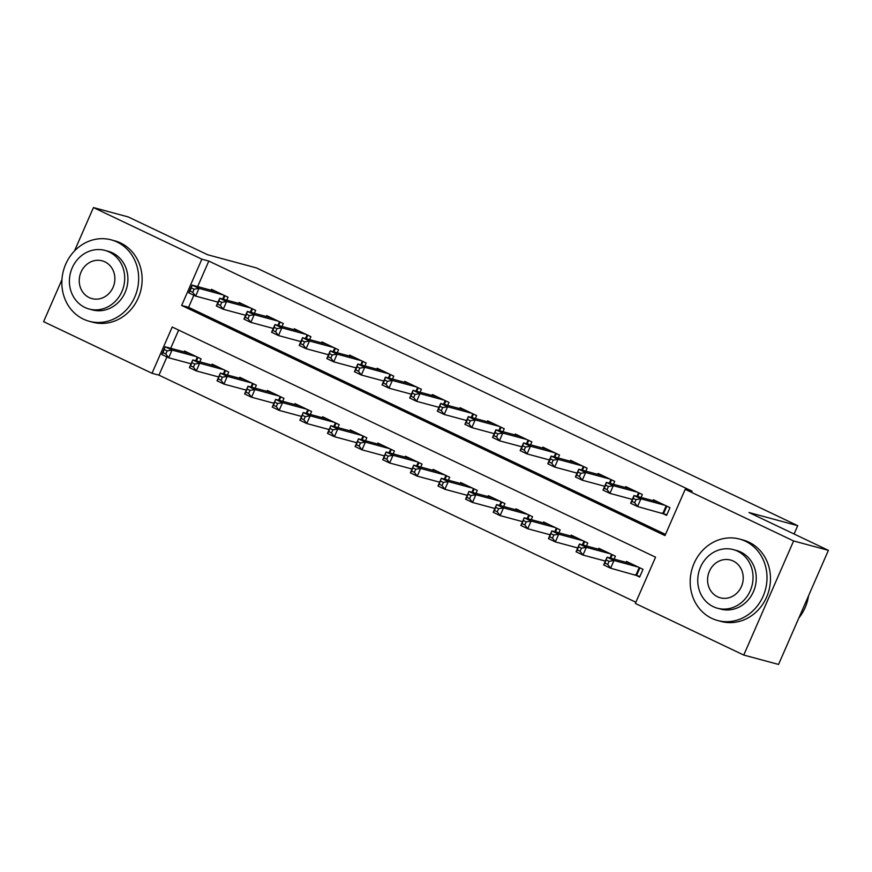 <?xml version="1.0" encoding="UTF-8"?>
<svg xmlns="http://www.w3.org/2000/svg" width="872" height="872" viewBox="0 0 872 872"><rect width="100%" height="100%" fill="white"/><g stroke="black" fill="none" stroke-linecap="round" stroke-linejoin="round"><path stroke-width="1.31" d="M74.48 250.962L93.446 207.558L128.249 216.943L207.656 254.755L256.368 267.889L797.706 525.663L748.994 512.529L828.4 550.341L778.554 664.442L743.751 655.057L635.35 603.435L655.559 557.186L172.22 327.022L152.011 373.281L43.6 321.659L61.945 279.672M166.923 356.942L158.966 375.156L635.862 602.247M158.966 375.156L152.011 373.281M226.764 300.153L228.05 297.221L211.482 289.33L211.089 290.223M254.384 313.31L255.67 310.377L239.092 302.486L238.71 303.38M282.005 326.455L283.291 323.523L266.712 315.631L266.331 316.525M309.625 339.611L310.912 336.679L294.333 328.788L293.94 329.681M337.246 352.768L338.521 349.825L321.953 341.933L321.561 342.827M364.867 365.913L366.142 362.981L349.574 355.089L349.182 355.983M392.487 379.069L393.763 376.137L377.195 368.246L376.802 369.139M420.108 392.215L421.383 389.283L404.815 381.391L404.423 382.285M447.718 405.371L449.004 402.439L432.436 394.547L432.043 395.441M475.338 418.527L476.624 415.584L460.056 407.693L459.664 408.587M502.959 431.673L504.245 428.741L487.666 420.849L487.285 421.743M530.579 444.829L531.865 441.897L515.287 434.005L514.905 434.899M558.2 457.974L559.486 455.042L542.907 447.151L542.515 448.045M585.821 471.131L587.107 468.199L570.528 460.307L570.135 461.201M613.441 484.287L614.716 481.344L598.148 473.452L597.756 474.346M641.062 497.432L642.337 494.5L625.769 486.609L625.377 487.503M634.816 574.735L639.645 577.035L643.013 569.329L626.445 561.437L626.052 562.331M178.651 330.085L170.705 348.277M614.117 559.116L615.392 556.183L598.824 548.292L598.432 549.175M586.496 545.959L587.772 543.027L571.204 535.135L570.811 536.029M558.876 532.803L560.151 529.871L543.583 521.979L543.191 522.873M531.255 519.658L532.53 516.725L515.962 508.834L515.57 509.728M503.635 506.501L504.921 503.569L488.342 495.678L487.949 496.571M476.014 493.356L477.3 490.413L460.721 482.532L460.34 483.415M448.393 480.2L449.68 477.267L433.101 469.376L432.719 470.27M420.773 467.043L422.059 464.111L405.491 456.22L405.099 457.113M393.152 453.898L394.438 450.966L377.87 443.074L377.478 443.968M365.542 440.742L366.818 437.809L350.25 429.918L349.857 430.812M337.922 427.596L339.197 424.653L322.629 416.772L322.237 417.655M310.301 414.44L311.577 411.508L295.008 403.616L294.616 404.51M282.681 401.284L283.956 398.351L267.388 390.46L266.995 391.354M255.06 388.138L256.346 385.206L239.767 377.314L239.375 378.208M227.439 374.982L228.726 372.05L212.147 364.158L211.765 365.052M199.819 361.836L201.105 358.893L184.526 351.013L184.145 351.896M93.446 207.558L201.857 259.18L181.649 305.44L664.987 535.593L685.196 489.334L692.161 491.209L208.811 261.055L197.65 286.605M193.867 295.259L188.603 307.315L665.51 534.405M661.761 513.063L666.59 515.363L669.958 507.657L653.39 499.765L652.997 500.659M794.076 533.991L797.706 525.663M828.4 550.341L793.607 540.956L743.751 655.057M208.811 261.055L201.857 259.18M685.196 489.334L793.607 540.956M188.603 307.315L181.649 305.44M666.851 514.774L637.541 506.534L630.63 503.242L633.999 495.536L658.218 502.065M633.257 498.348L633.999 495.536L640.909 498.817L637.541 506.534L634.674 502.741L636.015 499.656L633.257 498.348L631.906 501.422L634.674 502.741M665.129 505.346L640.909 498.817L636.015 499.656M630.63 503.242L631.906 501.422M631.274 563.737L607.054 557.208L613.964 560.5L610.596 568.206L639.906 576.447M607.719 564.424L610.596 568.206L603.686 564.914L607.054 557.208L604.961 563.105L607.719 564.424L609.07 561.339L606.312 560.02M609.07 561.339L613.964 560.5L638.184 567.029M604.961 563.105L603.686 564.914M798.872 617.932A42.172 38.128 -74.9 0 0 808.54 595.805M711.759 618.335A42.172 38.128 -74.9 0 0 717.612 620.504A42.172 38.128 -74.9 0 0 764.384 593.014A42.172 38.128 -74.9 0 0 745.44 541.24A42.172 38.128 -74.9 0 0 739.576 539.07A42.172 38.128 -74.9 0 0 692.815 566.56A42.172 38.128 -74.9 0 0 711.759 618.335M717.612 620.504L721.1 621.442A42.172 38.128 -74.9 0 0 767.861 593.952A42.172 38.128 -74.9 0 0 748.917 542.177A42.172 38.128 -74.9 0 0 743.053 540.008L739.576 539.07M733.298 549.611L736.502 550.472A30.367 27.446 105.1 0 1 740.72 552.031A30.367 27.446 105.1 0 1 754.367 589.308A30.367 27.446 105.1 0 1 720.697 609.103L717.493 608.242A30.367 27.446 -74.9 0 0 751.163 588.447A30.367 27.446 -74.9 0 0 737.527 551.169A30.367 27.446 -74.9 0 0 733.298 549.611A30.367 27.446 -74.9 0 0 699.627 569.394A30.367 27.446 -74.9 0 0 713.274 606.672A30.367 27.446 -74.9 0 0 717.493 608.242M733.21 561.034A19.566 17.691 -74.9 0 0 730.485 560.031A19.566 17.691 -74.9 0 0 708.794 572.784A19.566 17.691 -74.9 0 0 717.58 596.808A19.566 17.691 -74.9 0 0 720.305 597.811A19.566 17.691 -74.9 0 0 742.007 585.058A19.566 17.691 -74.9 0 0 733.21 561.034M83.418 319.13A42.172 38.128 -74.9 0 0 89.271 321.288A42.172 38.128 -74.9 0 0 136.043 293.81A42.172 38.128 -74.9 0 0 117.099 242.035A42.172 38.128 -74.9 0 0 111.235 239.865A42.172 38.128 -74.9 0 0 64.463 267.355A42.172 38.128 -74.9 0 0 83.418 319.13M89.271 321.288L92.759 322.237A42.172 38.128 -74.9 0 0 139.52 294.747A42.172 38.128 -74.9 0 0 120.576 242.972A42.172 38.128 -74.9 0 0 114.712 240.803L111.235 239.865M104.956 250.406L108.161 251.267A30.367 27.446 105.1 0 1 112.379 252.826A30.367 27.446 105.1 0 1 126.026 290.103A30.367 27.446 105.1 0 1 92.345 309.898L89.151 309.026A30.367 27.446 -74.9 0 0 122.821 289.242A30.367 27.446 -74.9 0 0 109.174 251.964A30.367 27.446 -74.9 0 0 104.956 250.406A30.367 27.446 -74.9 0 0 71.286 270.189A30.367 27.446 -74.9 0 0 84.933 307.467A30.367 27.446 -74.9 0 0 89.151 309.026M104.869 261.829A19.566 17.691 -74.9 0 0 102.144 260.826A19.566 17.691 -74.9 0 0 80.453 273.579A19.566 17.691 -74.9 0 0 89.238 297.603A19.566 17.691 -74.9 0 0 91.963 298.606A19.566 17.691 -74.9 0 0 113.654 285.853A19.566 17.691 -74.9 0 0 104.869 261.829M632.309 499.416L609.92 493.378L603.01 490.086L606.389 482.38L630.598 488.909M605.637 485.192L606.389 482.38L613.288 485.671L609.92 493.378L607.054 489.595L608.394 486.511L605.637 485.192L604.285 488.276L607.054 489.595M637.508 492.2L613.288 485.671L608.394 486.511M603.01 490.086L604.285 488.276M604.688 486.26L582.3 480.221L575.4 476.94L578.768 469.223L602.977 475.763M578.016 472.035L578.768 469.223L585.668 472.515L582.3 480.221L579.433 476.439L580.774 473.354L578.016 472.035L576.664 475.12L579.433 476.439M609.888 479.044L585.668 472.515L580.774 473.354M575.4 476.94L576.664 475.12M577.068 473.115L554.679 467.076L547.78 463.784L551.148 456.078L575.367 462.607M550.396 458.89L551.148 456.078L558.047 459.359L554.679 467.076L551.812 463.283L553.153 460.198L550.396 458.89L549.044 461.975L551.812 463.283M582.267 465.899L558.047 459.359L553.153 460.198M547.78 463.784L549.044 461.975M549.447 459.958L527.059 453.92L520.159 450.639L523.527 442.922L547.747 449.451M522.775 445.734L523.527 442.922L530.427 446.213L527.059 453.92L524.192 450.137L525.543 447.053L522.775 445.734L521.434 448.818L524.192 450.137M554.647 452.742L530.427 446.213L525.543 447.053M520.159 450.639L521.434 448.818M603.653 550.592L579.433 544.063L586.344 547.344L582.976 555.05L605.364 561.088M580.098 551.268L582.976 555.05L576.065 551.769L579.433 544.063L577.34 549.949L580.098 551.268L581.45 548.183L578.692 546.864M581.45 548.183L586.344 547.344L610.563 553.873M577.34 549.949L576.065 551.769M576.032 537.435L551.812 530.906L558.723 534.198L555.355 541.904L577.744 547.943M552.488 538.111L555.355 541.904L548.444 538.613L551.812 530.906L549.72 536.803L552.488 538.111L553.829 535.027L551.071 533.719M553.829 535.027L558.723 534.198L582.943 540.727M549.72 536.803L548.444 538.613M548.412 524.279L524.203 517.75L531.103 521.042L527.734 528.748L550.123 534.787M524.868 524.966L527.734 528.748L520.835 525.467L524.203 517.75L522.099 523.647L524.868 524.966L526.208 521.881L523.451 520.562M526.208 521.881L531.103 521.042L555.322 527.571M522.099 523.647L520.835 525.467M520.802 511.134L496.582 504.605L503.482 507.886L500.114 515.603L522.502 521.641M497.247 511.81L500.114 515.603L493.214 512.311L496.582 504.605L494.478 510.502L497.247 511.81L498.588 508.725L495.83 507.417M498.588 508.725L503.482 507.886L527.702 514.426M494.478 510.502L493.214 512.311M521.827 446.802L499.438 440.774L492.538 437.482L495.906 429.776L520.126 436.305M495.154 432.588L495.906 429.776L502.806 433.057L499.438 440.774L496.571 436.981L497.923 433.896L495.154 432.588L493.814 435.662L496.571 436.981M527.026 439.586L502.806 433.057L497.923 433.896M492.538 437.482L493.814 435.662M493.181 497.977L468.962 491.448L475.861 494.74L472.493 502.446L494.882 508.485M469.627 498.664L472.493 502.446L465.594 499.155L468.962 491.448L466.869 497.345L469.627 498.664L470.978 495.579L468.21 494.261M470.978 495.579L475.861 494.74L500.081 501.269M466.869 497.345L465.594 499.155M494.206 433.657L471.817 427.618L464.918 424.326L468.286 416.62L492.506 423.149M467.534 419.432L468.286 416.62L475.196 419.912L471.817 427.618L468.951 423.836L470.302 420.751L467.534 419.432L466.193 422.517L468.951 423.836M499.405 426.441L475.196 419.912L470.302 420.751M464.918 424.326L466.193 422.517M465.561 484.832L441.341 478.303L448.241 481.584L444.873 489.29L467.261 495.329M442.006 485.508L444.873 489.29L437.973 486.009L441.341 478.303L439.248 484.189L442.006 485.508L443.358 482.423L440.589 481.104M443.358 482.423L448.241 481.584L472.461 488.113M439.248 484.189L437.973 486.009M466.585 420.5L444.208 414.462L437.297 411.181L440.665 403.464L464.885 410.004M439.913 406.276L440.665 403.464L447.576 406.755L444.208 414.462L441.33 410.679L442.682 407.595L439.913 406.276L438.572 409.36L441.33 410.679M471.785 413.284L447.576 406.755L442.682 407.595M437.297 411.181L438.572 409.36M437.94 471.676L413.72 465.147L420.62 468.438L417.252 476.145L439.641 482.183M414.385 472.352L417.252 476.145L410.352 472.853L413.72 465.147L411.628 471.043L414.385 472.352L415.737 469.267L412.968 467.959M415.737 469.267L420.62 468.438L444.84 474.968M411.628 471.043L410.352 472.853M438.976 407.355L416.587 401.316L409.677 398.024L413.045 390.318L437.264 396.847M412.303 393.13L413.045 390.318L419.955 393.599L416.587 401.316L413.71 397.523L415.061 394.438L412.303 393.13L410.952 396.215L413.71 397.523M444.175 400.139L419.955 393.599L415.061 394.438M409.677 398.024L410.952 396.215M410.32 458.519L386.1 451.99L393.01 455.282L389.642 462.988L412.02 469.027M386.765 459.206L389.642 462.988L382.732 459.708L386.1 451.99L384.007 457.887L386.765 459.206L388.116 456.121L385.348 454.803M388.116 456.121L393.01 455.282L417.219 461.811M384.007 457.887L382.732 459.708M411.355 394.199L388.967 388.16L382.056 384.879L385.424 377.162L409.644 383.691M384.683 379.974L385.424 377.162L392.335 380.454L388.967 388.16L386.089 384.378L387.441 381.293L384.683 379.974L383.331 383.059L386.089 384.378M416.554 386.983L392.335 380.454L387.441 381.293M382.056 384.879L383.331 383.059M382.699 445.374L358.479 438.845L365.39 442.126L362.022 449.843L384.399 455.882M359.144 446.05L362.022 449.843L355.111 446.551L358.479 438.845L356.386 444.742L359.144 446.05L360.496 442.965L357.738 441.657M360.496 442.965L365.39 442.126L389.61 448.666M356.386 444.742L355.111 446.551M383.735 381.042L361.346 375.015L354.435 371.723L357.803 364.016L382.023 370.546M357.062 366.829L357.803 364.016L364.714 367.297L361.346 375.015L358.479 371.221L359.82 368.137L357.062 366.829L355.711 369.902L358.479 371.221M388.934 373.826L364.714 367.297L359.82 368.137M354.435 371.723L355.711 369.902M355.078 432.218L330.859 425.689L337.769 428.98L334.401 436.687L356.79 442.725M331.524 432.904L334.401 436.687L327.49 433.395L330.859 425.689L328.766 431.586L331.524 432.904L332.875 429.82L330.117 428.501M332.875 429.82L337.769 428.98L361.989 435.51M328.766 431.586L327.49 433.395M356.114 367.897L333.725 361.858L326.826 358.566L330.194 350.86L354.403 357.389M329.442 353.672L330.194 350.86L337.093 354.152L333.725 361.858L330.859 358.076L332.199 354.991L329.442 353.672L328.09 356.757L330.859 358.076M361.313 360.681L337.093 354.152L332.199 354.991M326.826 358.566L328.09 356.757M327.458 419.072L303.238 412.543L310.149 415.824L306.781 423.53L329.169 429.569M303.914 419.748L306.781 423.53L299.87 420.25L303.238 412.543L301.145 418.429L303.914 419.748L305.255 416.663L302.497 415.345M305.255 416.663L310.149 415.824L334.368 422.353M301.145 418.429L299.87 420.25M328.493 354.74L306.105 348.702L299.205 345.421L302.573 337.704L326.793 344.244M301.821 340.516L302.573 337.704L309.473 340.996L306.105 348.702L303.238 344.92L304.579 341.835L301.821 340.516L300.469 343.601L303.238 344.92M333.693 347.525L309.473 340.996L304.579 341.835M299.205 345.421L300.469 343.601M299.837 405.916L275.628 399.387L282.528 402.679L279.16 410.385L301.548 416.424M276.293 406.592L279.16 410.385L272.26 407.093L275.628 399.387L273.525 405.284L276.293 406.592L277.634 403.507L274.876 402.199M277.634 403.507L282.528 402.679L306.748 409.208M273.525 405.284L272.26 407.093M300.873 341.595L278.484 335.557L271.584 332.265L274.953 324.558L299.172 331.088M274.2 327.371L274.953 324.558L281.852 327.839L278.484 335.557L275.617 331.763L276.969 328.679L274.2 327.371L272.86 330.455L275.617 331.763M306.072 334.379L281.852 327.839L276.969 328.679M271.584 332.265L272.86 330.455M272.228 392.76L248.008 386.231L254.907 389.522L251.539 397.229L273.928 403.267M248.673 393.446L251.539 397.229L244.64 393.948L248.008 386.231L245.904 392.128L248.673 393.446L250.013 390.362L247.256 389.043M250.013 390.362L254.907 389.522L279.127 396.052M245.904 392.128L244.64 393.948M273.252 328.439L250.864 322.4L243.964 319.119L247.332 311.402L271.552 317.931M246.58 314.214L247.332 311.402L254.232 314.694L250.864 322.4L247.997 318.618L249.348 315.533L246.58 314.214L245.239 317.299L247.997 318.618M278.451 321.223L254.232 314.694L249.348 315.533M243.964 319.119L245.239 317.299M244.607 379.614L220.387 373.085L227.287 376.366L223.919 384.083L246.307 390.122M221.052 380.29L223.919 384.083L217.019 380.792L220.387 373.085L218.283 378.982L221.052 380.29L222.393 377.205L219.635 375.897M222.393 377.205L227.287 376.366L251.507 382.906M218.283 378.982L217.019 380.792M245.632 315.283L223.243 309.255L216.343 305.963L219.711 298.257L243.931 304.786M218.959 301.069L219.711 298.257L226.611 301.538L223.243 309.255L220.376 305.462L221.728 302.377L218.959 301.069L217.619 304.143L220.376 305.462M250.831 308.067L226.611 301.538L221.728 302.377M216.343 305.963L217.619 304.143M216.986 366.458L192.767 359.929L199.666 363.221L196.298 370.927L218.687 376.966M193.431 367.145L196.298 370.927L189.398 367.635L192.767 359.929L190.674 365.826L193.431 367.145L194.783 364.06L192.014 362.741M194.783 364.06L199.666 363.221L223.886 369.75M190.674 365.826L189.398 367.635M218.011 302.137L195.633 296.099L188.723 292.807L192.091 285.1L216.31 291.63M191.339 287.913L192.091 285.1L199.001 288.392L195.633 296.099L192.756 292.316L194.107 289.232L191.339 287.913L189.998 290.997L192.756 292.316M223.21 294.921L199.001 288.392L194.107 289.232M188.723 292.807L189.998 290.997M189.366 353.313L165.146 346.784L172.046 350.064L168.678 357.771L191.066 363.809M165.811 353.988L168.678 357.771L161.778 354.49L165.146 346.784L163.053 352.67L165.811 353.988L167.162 350.904L164.394 349.585M167.162 350.904L172.046 350.064L196.265 356.594M163.053 352.67L161.778 354.49M666.84 506.163L663.592 513.597M666.154 505.836L662.873 513.357M635.928 575.04L639.209 567.519M636.647 575.269L639.895 567.846M639.22 493.018L637.683 496.528M638.533 492.691L636.952 496.332M611.599 479.862L610.062 483.371M610.912 479.535L609.332 483.175M583.978 466.705L582.442 470.226M583.303 466.389L581.711 470.019M556.358 453.56L554.821 457.07M555.682 453.233L554.091 456.874M609.997 558.004L611.588 554.363M610.738 558.2L612.275 554.69M582.387 544.847L583.968 541.218M583.117 545.055L584.654 541.534M554.766 531.702L556.347 528.061M555.497 531.898L557.034 528.388M527.146 518.546L528.737 514.916M527.876 518.742L529.413 515.232M528.737 440.404L527.211 443.913M528.061 440.077L526.47 443.717M499.525 505.4L501.117 501.76M500.256 505.597L501.792 502.087M501.117 427.258L499.591 430.768M500.441 426.931L498.849 430.572M471.905 492.244L473.496 488.603M472.635 492.44L474.172 488.93M473.496 414.102L471.97 417.612M472.82 413.775L471.229 417.416M444.284 479.088L445.875 475.458M445.025 479.295L446.551 475.774M445.886 400.946L444.349 404.466M445.2 400.63L443.608 404.259M416.663 465.942L418.255 462.302M417.405 466.139L418.931 462.629M418.266 387.8L416.729 391.31M417.579 387.473L415.988 391.114M389.043 452.786L390.634 449.156M389.784 452.982L391.321 449.472M390.645 374.644L389.108 378.154M389.958 374.317L388.378 377.958M361.422 439.641L363.014 436M362.163 439.837L363.7 436.327M363.025 361.498L361.488 365.008M362.338 361.172L360.757 364.812M333.812 426.484L335.393 422.844M334.543 426.68L336.08 423.171M335.404 348.342L333.867 351.852M334.728 348.015L333.137 351.656M306.192 413.328L307.772 409.698M306.922 413.535L308.459 410.014M307.783 335.186L306.246 338.707M307.108 334.87L305.516 338.5M278.571 400.183L280.163 396.542M279.302 400.379L280.839 396.869M280.163 322.041L278.626 325.55M279.487 321.714L277.896 325.354M250.951 387.026L252.542 383.397M251.681 387.223L253.218 383.713M252.542 308.884L251.016 312.394M251.866 308.557L250.275 312.198M223.33 373.881L224.922 370.24M224.06 374.077L225.597 370.567M224.922 295.739L223.395 299.249M224.246 295.412L222.654 299.052M195.71 360.725L197.301 357.084M196.451 360.921L197.977 357.411"/></g></svg>
